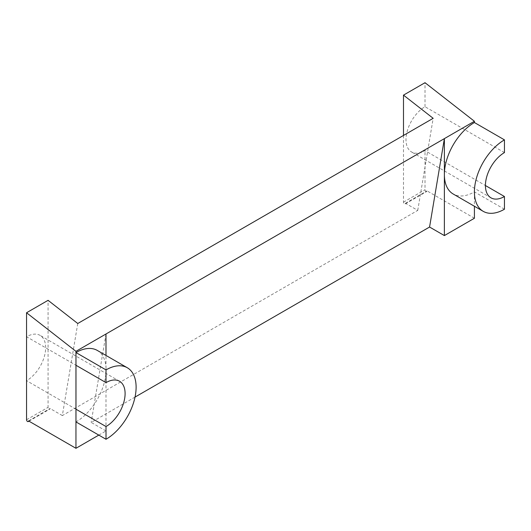 <?xml version="1.0" encoding="UTF-8"?>
<svg xmlns="http://www.w3.org/2000/svg" width="531" height="531" viewBox="0 0 531 531"><rect width="100%" height="100%" fill="white"/><g stroke="black" fill="none" stroke-linecap="round" stroke-linejoin="round"><path stroke-width="0.4" stroke-dasharray="2.65 1.99" d="M98.806 435.101L105.988 430.96L105.988 372.623A42.473 24.526 120 0 0 105.988 367.213L105.988 372.623A42.473 24.526 -60 0 1 75.979 421.926M97.279 350.42A42.473 24.526 -60 0 1 105.988 367.213L105.988 355.445M504.45 209.227L474.415 191.89A42.473 24.526 -60 0 1 453.175 193.994M474.415 191.89L474.415 206.254M504.45 152.583L425.012 106.718A26.902 15.532 120 0 0 407.436 130.427A26.902 15.532 120 0 0 411.565 151.985A26.902 15.532 120 0 0 425.012 150.651L485.427 185.531M26.577 336.754L26.577 380.687A26.902 15.532 120 0 0 44.206 356.985A26.902 15.532 120 0 0 40.09 335.386A26.902 15.532 120 0 0 26.577 336.754L75.979 365.275M75.979 409.209L26.577 380.687M474.415 218.248L426.997 190.868A1.401 0.81 60 0 1 426.705 191.512A1.401 0.81 60 0 1 425.623 191.133A1.401 0.81 60 0 1 425.012 189.726L425.012 150.651M77.758 323.505L62.339 415.581L417.751 210.389L405.472 203.3A1.401 0.81 60 0 1 405.18 203.937A1.401 0.81 60 0 1 404.104 203.565A1.401 0.81 60 0 1 403.487 202.152L403.487 135.445M425.012 106.718L425.012 82.703M105.988 430.96L91.179 422.41L135.02 397.095M105.988 333.992L91.179 422.41M417.751 210.389L433.17 118.313M405.472 203.3L426.997 190.868M28.535 420.924L50.06 408.492A1.401 0.81 60 0 1 49.768 409.135A1.401 0.81 60 0 1 48.686 408.757A1.401 0.81 60 0 1 48.075 407.35L48.075 300.327M62.339 415.581L50.06 408.492M403.487 202.152L425.012 189.726M26.55 419.775L48.075 407.35M491.002 197.844L411.565 151.985M119.528 381.245L40.09 335.386M405.18 203.937L426.705 191.512M28.946 421.156L49.768 409.135"/><path stroke-width="0.8" d="M106.014 439.263L75.979 421.926L75.979 409.209L106.014 426.546L106.014 439.263A42.473 24.526 120 0 0 133.812 401.841A42.473 24.526 120 0 0 127.314 367.757A42.473 24.526 120 0 0 106.014 369.901L106.014 382.619A26.902 15.532 -60 0 1 119.528 381.245A26.902 15.532 -60 0 1 123.637 402.85A26.902 15.532 -60 0 1 106.014 426.546M75.979 409.209L75.979 352.564L106.014 369.901M75.979 365.275L106.014 382.619M75.979 352.564A42.473 24.526 -60 0 1 97.279 350.42L127.314 367.757M483.21 211.331L453.175 193.994A42.473 24.526 -60 0 1 444.381 174.546A42.473 24.526 -60 0 1 474.415 122.528L504.45 139.865A42.473 24.526 120 0 0 476.699 177.294A42.473 24.526 120 0 0 483.21 211.331A42.473 24.526 120 0 0 504.45 209.227L504.45 196.51A26.902 15.532 -60 0 1 491.002 197.844A26.902 15.532 -60 0 1 486.874 176.285A26.902 15.532 -60 0 1 504.45 152.583L504.45 139.865M75.953 351.336L75.953 448.297L28.535 420.924A1.401 0.81 -120 0 1 28.243 421.561A1.401 0.81 -120 0 1 27.161 421.189A1.401 0.81 -120 0 1 26.55 419.775L26.55 312.752L75.953 351.336L444.381 138.624L444.381 235.585L429.572 227.036L444.381 138.624L474.415 121.28L474.415 122.528M444.381 235.585L474.415 218.248L474.415 206.254M485.427 185.531L504.45 196.51M403.487 135.445L403.487 95.129L425.012 82.703L474.415 121.28M105.988 333.992L105.988 355.445M135.02 397.095L429.572 227.036M26.55 312.752L48.075 300.327L77.758 323.505L433.17 118.313L403.487 95.129M75.953 448.297L98.806 435.101M28.243 421.561L28.946 421.156"/></g></svg>
